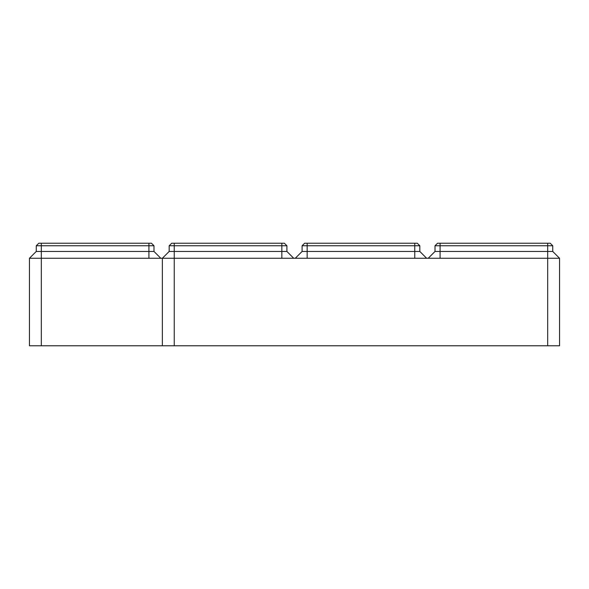 <?xml version="1.0" encoding="UTF-8"?>
<svg xmlns="http://www.w3.org/2000/svg" width="589" height="589" viewBox="0 0 589 589"><rect width="100%" height="100%" fill="white"/><g stroke="black" fill="none" stroke-linecap="round" stroke-linejoin="round"><path stroke-width="0.88" d="M417.292 243.228L419.824 245.76L417.292 243.228L419.824 245.76L419.824 251.459L414.759 251.459L414.759 245.76L419.824 245.76L417.292 243.228L414.759 243.228L414.759 245.76L302.098 245.76L302.098 251.459L302.098 245.76L304.631 243.228L302.098 245.76L304.631 243.228L414.759 243.228M426.627 258.262L419.824 251.459L426.627 258.262M437.546 243.228L435.013 245.76L437.546 243.228L547.682 243.228L547.682 245.76L552.747 245.76L550.214 243.228L552.747 245.76L552.747 251.459L559.55 258.262L559.55 345.772L162.373 345.772L162.373 258.262L29.45 258.262L36.253 251.459L36.253 245.76L38.786 243.228L151.454 243.228L153.987 245.76L36.253 245.76L38.786 243.228M547.682 345.772L547.682 251.459L552.747 251.459L559.55 258.262L162.373 258.262L169.176 251.459L162.373 258.262L169.176 251.459L169.176 245.76L171.708 243.228L284.369 243.228L286.902 245.76L284.369 243.228L286.902 245.76L169.176 245.76L169.176 251.459L169.176 245.76L171.708 243.228M284.369 243.228L286.902 245.76L286.902 251.459L169.176 251.459L162.373 258.262L162.373 345.772L29.45 345.772L29.45 258.262L36.253 251.459L41.318 251.459L41.318 345.772M286.902 251.459L293.712 258.262L286.902 251.459M414.759 258.262L414.759 251.459L302.098 251.459L295.288 258.262L302.098 251.459L295.288 258.262L302.098 251.459L302.098 245.76L304.631 243.228M547.682 243.228L550.214 243.228M440.079 243.228L440.079 245.76L435.013 245.76L435.013 251.459L428.21 258.262L435.013 251.459L547.682 251.459L547.682 245.76L440.079 245.76L440.079 258.262M169.176 245.76L169.176 251.459M36.253 245.76L36.253 251.459M151.454 243.228L153.987 245.76L153.987 251.459L41.318 251.459L41.318 243.228M153.987 251.459L160.79 258.262L153.987 251.459M174.241 345.772L174.241 243.228M281.844 243.228L281.844 258.262M307.156 243.228L307.156 258.262M148.921 258.262L148.921 243.228"/></g></svg>
